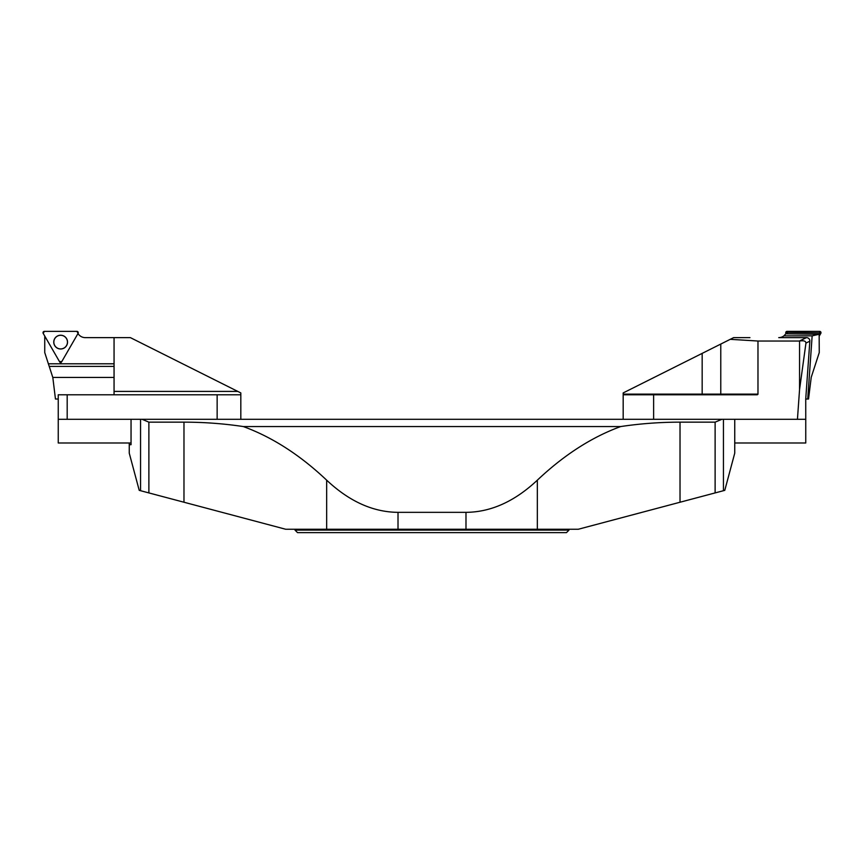 <?xml version="1.0" encoding="UTF-8"?>
<svg xmlns="http://www.w3.org/2000/svg" width="864" height="864" viewBox="0 0 864 864"><rect width="100%" height="100%" fill="white"/><g stroke="black" fill="none" stroke-linecap="round" stroke-linejoin="round"><path stroke-width="1.3" d="M566.46 532.634L297.54 532.634L295.002 530.096L568.998 530.096L566.46 532.634M129.254 442.994L129.254 444.69L131.047 444.69L131.047 419.31L734.746 419.31L734.746 453.146L724.777 490.352L578.297 529.254L465.988 529.254L465.988 512.341C490.914 512.158 514.696 501.433 537.332 480.179L537.332 529.254M398.012 529.254L326.668 529.254L326.668 480.179C349.304 501.433 373.086 512.158 398.012 512.341L398.012 529.254L465.988 529.254M326.668 480.179C300.013 454.993 272.236 437.119 243.313 426.557C223.69 423.63 203.904 422.161 183.978 422.15L183.978 502.232L285.703 529.254L326.668 529.254M183.978 502.232L139.223 490.352L129.254 453.146L129.254 444.69L131.047 444.69M183.978 422.15L148.878 422.15L148.878 492.912M715.122 492.912L715.122 422.15L680.022 422.15C660.096 422.161 640.31 423.63 620.687 426.557C591.764 437.119 563.987 454.993 537.332 480.179M398.012 512.341L465.988 512.341M568.998 529.254L568.998 530.096M620.687 426.557L243.313 426.557M715.122 422.15L721.883 419.31M142.117 419.31L148.878 422.15M131.047 442.994L58.244 442.994L58.244 419.31L140.551 419.31L140.551 490.698M217.145 419.31L217.145 394.794L58.244 394.794L58.244 419.31M217.145 394.794L240.818 394.794L240.818 419.31M67.187 419.31L67.187 394.794M114.059 391.414L237.784 391.414L130.378 337.63L85.255 337.63A8.456 8.456 0 0 1 78.192 333.817L77.825 333.817M237.784 391.414L240.818 392.926L240.818 394.794M59.854 361.994L60.642 363.344L61.42 361.994M44.744 336.053L44.744 352.588L52.801 377.438L114.059 377.438L114.059 394.794M48.384 363.787L114.059 363.787L114.059 337.63M52.801 377.438A1.35 1.35 0 0 1 52.823 377.546L55.458 399.017L58.244 399.017M114.059 363.787L114.059 377.438M54.734 345.514A6.815 6.815 0 0 1 58.871 335.524A6.815 6.815 0 0 1 67.457 342.112A6.815 6.815 0 0 1 54.734 345.514M60.642 363.344L60.642 362.243M61.798 361.573L78.073 333.385A1.339 1.339 0 0 0 76.918 331.366L44.366 331.366A1.339 1.339 0 0 0 43.2 333.385L59.476 361.573A1.339 1.339 0 0 0 61.798 361.573M66.604 338.666A6.89 6.89 0 0 0 57.197 336.139A6.89 6.89 0 0 0 54.68 345.546A6.89 6.89 0 0 0 64.087 348.073A6.89 6.89 0 0 0 66.604 338.666M807.732 399.017L808.542 399.017L811.231 377.287L819.256 352.588L819.158 334.271L785.808 333.817L783.94 335.848L812.149 335.848L807.732 399.017L805.734 399.017L805.756 419.31L723.449 419.31L723.449 490.698M820.8 333.385L819.256 336.053L820.8 333.385L819.634 331.366L787.082 331.366L785.927 333.385A1.339 1.339 0 0 1 787.082 331.366L819.634 331.366A1.339 1.339 0 0 1 820.8 333.385L819.947 332.888L819.158 334.26L812.149 335.848M783.94 335.848A8.456 8.456 0 0 1 778.745 337.63L806.468 337.63A3.456 3.38 -25.6 0 1 809.838 341.204L805.734 399.017M819.947 332.888L787.082 332.359L787.32 333.817M720.09 394.794L720.77 394.114L720.77 344.066L623.182 392.926L623.182 394.114L757.976 394.114A1.177 0.68 0 0 1 756.799 394.794L653.627 394.794L653.627 419.31M805.756 419.31L805.756 442.994L734.746 442.994M797.44 419.31L799.556 389.545L805.95 343.073C805.831 341.032 803.693 340.351 799.556 341.032A3.456 3.38 -25.6 0 0 799.362 341.032L757.976 341.032L757.976 394.114M799.556 389.545L799.556 341.032M720.77 344.066L733.622 337.63L749.941 337.63M730.22 339.325L757.976 341.032M623.182 419.31L623.182 394.114M623.182 394.794L653.627 394.794M43.2 333.385L59.476 361.573L61.798 361.573L78.073 333.385L76.918 331.366L44.366 331.366L43.2 333.385M680.022 422.15L680.022 502.232M114.059 366.412L49.226 366.412M786.78 332.888L785.927 333.385M819.634 332.359L819.634 331.366M787.082 331.366L787.082 332.359M702.162 353.376L702.162 394.794M809.838 341.204L805.95 343.073M799.362 341.032L806.468 337.63M295.002 529.254L295.002 530.096"/></g></svg>
